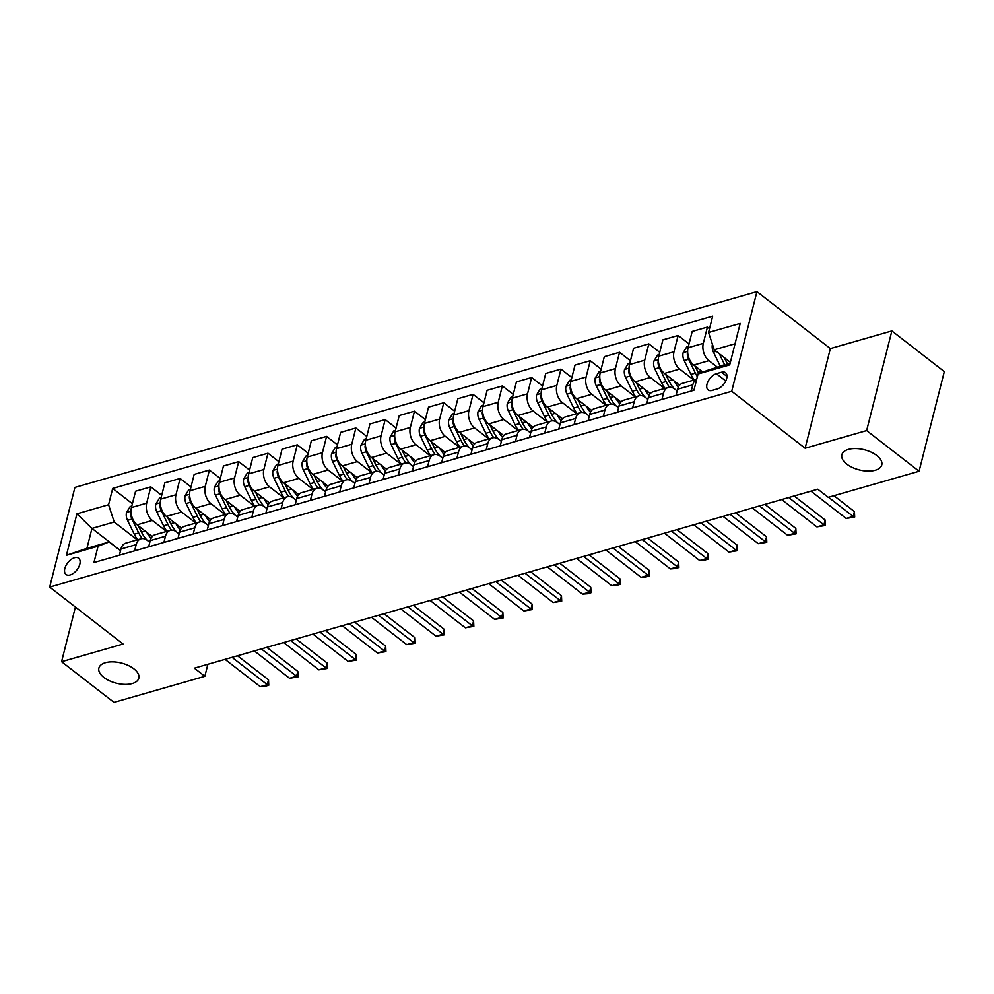 <?xml version="1.0" encoding="UTF-8"?>
<svg xmlns="http://www.w3.org/2000/svg" width="994" height="994" viewBox="0 0 994 994"><rect width="100%" height="100%" fill="white"/><g stroke="black" fill="none" stroke-linecap="round" stroke-linejoin="round"><path stroke-width="1.49" d="M133.855 668.825A20.601 10.387 14.2 0 1 138.825 678.181A20.601 10.387 14.2 0 1 124.834 684.394A20.601 10.387 14.2 0 1 103.861 677.436A20.601 10.387 14.2 0 1 98.891 668.08A20.601 10.387 14.2 0 1 112.881 661.867A20.601 10.387 14.2 0 1 133.855 668.825M876.807 455.525A20.601 10.387 14.2 0 1 881.777 464.881A20.601 10.387 14.2 0 1 867.787 471.094A20.601 10.387 14.2 0 1 846.813 464.136A20.601 10.387 14.2 0 1 841.843 454.78A20.601 10.387 14.2 0 1 855.834 448.567A20.601 10.387 14.2 0 1 876.807 455.525M70.152 574.967A10.3 5.827 -52.2 0 0 78.725 567.089A10.3 5.827 -52.2 0 0 78.65 558.206A10.3 5.827 -52.2 0 0 74.513 557.733A10.3 5.827 -52.2 0 0 65.939 565.598A10.3 5.827 -52.2 0 0 66.026 574.482A10.3 5.827 -52.2 0 0 70.152 574.967M756.943 291.615L74.923 487.42L49.7 587.081L731.721 391.276L756.943 291.615L830.35 348.571L805.128 448.232L866.644 430.576L891.866 330.915L830.35 348.571M891.866 330.915L944.3 371.594L919.077 471.255L866.644 430.576M919.077 471.255L828.263 497.323L817.776 489.197L194.352 668.167L204.839 676.305L207.883 664.29M721.545 372.216L716.388 373.707A9.977 5.641 -52.2 0 0 708.088 381.323A9.977 5.641 -52.2 0 0 708.163 389.934A9.977 5.641 -52.2 0 0 712.164 390.406L717.32 388.915A9.977 5.641 -52.2 0 0 725.62 381.298A9.977 5.641 -52.2 0 0 725.545 372.688A9.977 5.641 -52.2 0 0 721.545 372.216L726.999 376.453M735.038 343.787L714.226 349.764L708.56 332.481L712.686 316.191L112.695 488.439L132.401 503.734M708.56 332.481L740.207 323.398L729.708 364.885L698.061 373.968L709.182 369.706L729.994 363.729M120.547 550.589L91.97 528.41L86.925 548.34L109.191 541.954L98.071 546.215L93.958 562.517L693.936 390.257L698.061 373.968M98.071 546.215L66.436 555.298L76.936 513.823L108.57 504.741L112.695 488.439M75.42 607.036L61.578 661.706L114.012 702.385L204.839 676.305M61.578 661.706L123.107 644.037L49.7 587.081M805.128 448.232L731.721 391.276M109.191 541.954L120.51 550.738M134.612 550.838L136.178 544.637A12.872 8.399 -106 0 1 141.024 538.773A12.872 8.399 -106 0 1 147.298 540.376L149.808 542.326M163.911 542.426L165.476 536.226A12.872 8.399 -106 0 1 170.309 530.361A12.872 8.399 -106 0 1 176.597 531.964L179.106 533.915M193.209 534.014L194.774 527.814A12.872 8.399 -106 0 1 199.608 521.962A12.872 8.399 -106 0 1 205.895 523.552L208.405 525.503M222.507 525.602L224.072 519.415A12.872 8.399 -106 0 1 228.906 513.55A12.872 8.399 -106 0 1 235.18 515.14L237.703 517.091M251.793 517.203L253.371 511.003A12.872 8.399 -106 0 1 258.204 505.138A12.872 8.399 -106 0 1 264.479 506.729L266.988 508.679M281.091 508.791L282.669 502.591A12.872 8.399 -106 0 1 287.502 496.727A12.872 8.399 -106 0 1 293.777 498.317L296.287 500.268M310.389 500.38L311.954 494.18A12.872 8.399 -106 0 1 316.8 488.315A12.872 8.399 -106 0 1 323.075 489.905L325.585 491.856M339.687 491.968L341.253 485.768A12.872 8.399 -106 0 1 346.098 479.903A12.872 8.399 -106 0 1 352.373 481.506L354.883 483.444M368.985 483.556L370.551 477.356A12.872 8.399 -106 0 1 375.384 471.491A12.872 8.399 -106 0 1 381.671 473.094L384.181 475.033M398.283 475.144L399.849 468.944A12.872 8.399 -106 0 1 404.682 463.08A12.872 8.399 -106 0 1 410.969 464.683L413.479 466.633M427.582 466.733L429.147 460.533A12.872 8.399 -106 0 1 433.98 454.668A12.872 8.399 -106 0 1 440.255 456.271L442.777 458.222M456.867 458.321L458.445 452.121A12.872 8.399 -106 0 1 463.279 446.256A12.872 8.399 -106 0 1 469.553 447.859L472.063 449.81M486.165 449.909L487.743 443.709A12.872 8.399 -106 0 1 492.577 437.845A12.872 8.399 -106 0 1 498.851 439.447L501.361 441.398M515.464 441.498L517.029 435.297A12.872 8.399 -106 0 1 521.875 429.433A12.872 8.399 -106 0 1 528.149 431.036L530.659 432.986M544.762 433.086L546.327 426.886A12.872 8.399 -106 0 1 551.173 421.021A12.872 8.399 -106 0 1 557.448 422.624L559.957 424.575M574.06 424.674L575.625 418.474A12.872 8.399 -106 0 1 580.459 412.622A12.872 8.399 -106 0 1 586.746 414.212L589.256 416.163M603.358 416.275L604.924 410.075A12.872 8.399 -106 0 1 609.757 404.21A12.872 8.399 -106 0 1 616.044 405.8L618.554 407.751M632.656 407.863L634.222 401.663A12.872 8.399 -106 0 1 639.055 395.798A12.872 8.399 -106 0 1 645.33 397.389L647.852 399.339M661.942 399.451L663.52 393.251A12.872 8.399 -106 0 1 668.353 387.387A12.872 8.399 -106 0 1 674.628 388.977L677.138 390.928M730.366 362.288L714.226 349.764M717.556 367.295L708.971 360.636A12.872 8.399 -106 0 1 703.305 343.352L707.43 327.063L709.53 328.679M702.895 372.116L693.737 365.009A12.872 8.399 -106 0 1 688.072 347.726L692.197 331.437L707.43 327.063M693.862 380.056L679.672 369.047A12.872 8.399 -106 0 1 674.007 351.764L678.132 335.475L689.041 343.924M679.598 385.175L664.439 373.421A12.872 8.399 -106 0 1 658.774 356.138L662.899 339.849L678.132 335.475M664.564 388.468L650.374 377.459A12.872 8.399 -106 0 1 644.721 360.176L648.834 343.874L659.743 352.336M650.3 393.587L635.141 381.833A12.872 8.399 -106 0 1 629.475 364.549L633.6 348.248L648.834 343.874M635.278 396.879L621.076 385.871A12.872 8.399 -106 0 1 615.423 368.588L619.548 352.286L630.444 360.747M621.001 401.998L605.843 390.244A12.872 8.399 -106 0 1 600.19 372.961L604.315 356.66L619.548 352.286M605.98 405.291L591.79 394.283A12.872 8.399 -106 0 1 586.125 376.999L590.25 360.698L601.146 369.159M591.703 410.41L576.557 398.656A12.872 8.399 -106 0 1 570.891 381.373L575.017 365.071L590.25 360.698M576.682 413.703L562.492 402.694A12.872 8.399 -106 0 1 556.826 385.411L560.951 369.109L571.848 377.571M562.405 418.822L547.259 407.068A12.872 8.399 -106 0 1 541.593 389.785L545.718 373.483L560.951 369.109M547.383 422.115L533.194 411.106A12.872 8.399 -106 0 1 527.528 393.823L531.653 377.521L542.55 385.983M533.107 427.234L517.961 415.48A12.872 8.399 -106 0 1 512.295 398.196L516.42 381.895L531.653 377.521M518.085 430.526L503.896 419.518A12.872 8.399 -106 0 1 498.23 402.235L502.355 385.933L513.252 394.394M503.809 435.645L488.663 423.891A12.872 8.399 -106 0 1 482.997 406.608L487.122 390.307L502.355 385.933M488.787 438.938L474.598 427.929A12.872 8.399 -106 0 1 468.932 410.646L473.057 394.345L483.966 402.806M474.523 444.057L459.365 432.303A12.872 8.399 -106 0 1 453.699 415.02L457.824 398.718L473.057 394.345M459.489 447.35L445.3 436.341A12.872 8.399 -106 0 1 439.646 419.058L443.759 402.756L454.668 411.218M445.225 452.469L430.067 440.715A12.872 8.399 -106 0 1 424.413 423.432L428.526 407.13L443.759 402.756M430.203 455.761L416.014 444.74A12.872 8.399 -106 0 1 410.348 427.457L414.473 411.168L425.37 419.63M415.927 460.881L400.768 449.114A12.872 8.399 -106 0 1 395.115 431.831L399.24 415.542L414.473 411.168M400.905 464.173L386.716 453.152A12.872 8.399 -106 0 1 381.05 435.869L385.175 419.58L396.072 428.029M386.629 469.292L371.483 457.526A12.872 8.399 -106 0 1 365.817 440.243L369.942 423.953L385.175 419.58M371.607 472.572L357.418 461.564A12.872 8.399 -106 0 1 351.752 444.281L355.877 427.992L366.774 436.441M357.331 477.692L342.184 465.938A12.872 8.399 -106 0 1 336.519 448.654L340.644 432.365L355.877 427.992M342.309 480.984L328.119 469.976A12.872 8.399 -106 0 1 322.454 452.692L326.579 436.403L337.475 444.852M328.032 486.103L312.886 474.349A12.872 8.399 -106 0 1 307.221 457.066L311.346 440.777L326.579 436.403M313.011 489.396L298.821 478.387A12.872 8.399 -106 0 1 293.155 461.104L297.281 444.815L308.19 453.264M298.734 494.515L283.588 482.761A12.872 8.399 -106 0 1 277.922 465.478L282.048 449.189L297.281 444.815M283.712 497.808L269.523 486.799A12.872 8.399 -106 0 1 263.857 469.516L267.982 453.214L278.892 461.676M269.449 502.927L254.29 491.173A12.872 8.399 -106 0 1 248.624 473.889L252.749 457.588L267.982 453.214M254.414 506.219L240.225 495.211A12.872 8.399 -106 0 1 234.572 477.928L238.684 461.626L249.593 470.087M240.15 511.338L224.992 499.584A12.872 8.399 -106 0 1 219.339 482.301L223.451 466L238.684 461.626M225.129 514.631L210.939 503.623A12.872 8.399 -106 0 1 205.273 486.339L209.399 470.038L220.295 478.499M210.852 519.75L195.694 507.996A12.872 8.399 -106 0 1 190.04 490.713L194.165 474.411L209.399 470.038M195.83 523.043L181.641 512.034A12.872 8.399 -106 0 1 175.975 494.751L180.1 478.449L190.997 486.911M181.554 528.162L166.408 516.408A12.872 8.399 -106 0 1 160.742 499.125L164.867 482.823L180.1 478.449M166.532 531.455L152.343 520.446A12.872 8.399 -106 0 1 146.677 503.163L150.802 486.861L161.699 495.323M152.256 536.574L137.11 524.82A12.872 8.399 -106 0 1 131.444 507.536L135.569 491.235L150.802 486.861M137.234 539.866L114.235 522.024L91.97 528.41L76.936 513.823M691.24 391.04L692.806 384.84A12.872 8.399 -106 0 1 696.707 379.348M676.007 395.413L677.573 389.213A12.872 8.399 -106 0 1 682.418 383.349L696.732 379.236M646.709 403.825L648.287 397.625A12.872 8.399 -106 0 1 653.12 391.76L668.353 387.387M617.411 412.237L618.989 406.037A12.872 8.399 -106 0 1 623.822 400.172L639.055 395.798M588.125 420.648L589.691 414.448A12.872 8.399 -106 0 1 594.524 408.584L609.757 404.21M558.827 429.048L560.392 422.848A12.872 8.399 -106 0 1 565.226 416.995L580.459 412.622M529.529 437.459L531.094 431.259A12.872 8.399 -106 0 1 535.928 425.395L551.173 421.021M500.231 445.871L501.796 439.671A12.872 8.399 -106 0 1 506.642 433.806L521.875 429.433M470.932 454.283L472.498 448.083A12.872 8.399 -106 0 1 477.344 442.218L492.577 437.845M441.634 462.695L443.212 456.494A12.872 8.399 -106 0 1 448.046 450.63L463.279 446.256M412.336 471.106L413.914 464.906A12.872 8.399 -106 0 1 418.747 459.042L433.98 454.668M383.05 479.518L384.616 473.318A12.872 8.399 -106 0 1 389.449 467.453L404.682 463.08M353.752 487.93L355.318 481.73A12.872 8.399 -106 0 1 360.151 475.865L375.384 471.491M324.454 496.341L326.02 490.141A12.872 8.399 -106 0 1 330.853 484.277L346.098 479.903M295.156 504.753L296.721 498.553A12.872 8.399 -106 0 1 301.567 492.689L316.8 488.315M265.858 513.165L267.423 506.965A12.872 8.399 -106 0 1 272.269 501.1L287.502 496.727M236.56 521.577L238.138 515.377A12.872 8.399 -106 0 1 242.971 509.512L258.204 505.138M207.261 529.976L208.839 523.788A12.872 8.399 -106 0 1 213.673 517.924L228.906 513.55M177.976 538.388L179.541 532.188A12.872 8.399 -106 0 1 184.375 526.335L199.608 521.962M148.678 546.799L150.243 540.599A12.872 8.399 -106 0 1 155.076 534.735L170.309 530.361M108.57 504.741L114.235 522.024M119.379 555.211L120.945 549.011A12.872 8.399 -106 0 1 125.778 543.146L141.024 538.773M66.436 555.298L86.925 548.34M828.487 497.261L853.212 516.445L854.43 511.599L854.691 517.042L846.18 518.458L810.967 491.148M833.941 495.695L854.43 511.599M846.18 518.458L853.212 516.445L854.691 517.042M712.512 344.197L712.425 344.346A8.524 5.566 74 0 0 713.456 352.124L720.203 366.003A24.614 16.066 74 0 0 720.439 366.475M719.296 353.702L724.651 364.723A24.614 16.066 74 0 0 724.887 365.196M727.645 364.4A20.439 13.332 -106 0 1 726.887 362.947L724.266 357.554M727.695 364.388A24.614 16.066 -106 0 1 727.459 363.916L724.44 357.691M788.702 497.534L823.914 524.857L825.144 519.999L825.393 525.453L816.882 526.87L781.669 499.56M794.169 495.969L825.144 519.999M816.882 526.87L823.914 524.857L825.393 525.453M759.416 505.946L794.616 533.269L795.846 528.41L796.095 533.865L787.583 535.281L752.383 507.971M764.871 504.38L795.846 528.41M787.583 535.281L794.616 533.269L796.095 533.865M730.118 514.358L765.318 541.68L766.548 536.822L766.796 542.277L758.285 543.693L723.085 516.383M735.572 512.792L766.548 536.822M758.285 543.693L765.318 541.68L766.796 542.277M688.457 346.235L686.829 346.695L683.126 352.758A8.524 5.566 74 0 0 684.158 360.536L690.905 374.415A24.614 16.066 74 0 0 694.284 379.944M687.674 352.497L687.326 353.702A8.524 5.566 74 0 0 688.618 359.256L695.353 373.135A24.614 16.066 74 0 0 697.366 376.714M701.814 371.271L698.173 372.328A24.614 16.066 -106 0 0 698.857 373.657A20.439 13.332 -106 0 1 697.589 371.358L694.968 365.966M698.173 372.328L695.141 366.103M659.159 354.647L657.543 355.106L653.828 361.17A8.524 5.566 74 0 0 654.86 368.948L661.606 382.814A24.614 16.066 74 0 0 664.986 388.356M674.069 380.888A24.614 16.066 74 0 0 678.38 386.989M658.388 360.909L658.028 362.114A8.524 5.566 74 0 0 659.32 367.668L666.055 381.547A24.614 16.066 74 0 0 669.521 387.175M669.67 382.268A20.439 13.332 -106 0 1 668.291 379.77L665.669 374.378M674.553 388.927A24.614 16.066 -106 0 1 668.875 380.739L665.843 374.514M629.861 363.058L628.245 363.518L624.53 369.582A8.524 5.566 74 0 0 625.561 377.36L632.308 391.226A24.614 16.066 74 0 0 635.688 396.768M644.771 389.3A24.614 16.066 74 0 0 649.094 395.401M629.09 369.321L628.73 370.526A8.524 5.566 74 0 0 630.022 376.08L636.769 389.946A24.614 16.066 74 0 0 640.223 395.587M640.372 390.679A20.439 13.332 -106 0 1 639.005 388.182L636.371 382.789M645.255 397.339A24.614 16.066 -106 0 1 639.577 389.151L636.558 382.926M700.82 522.769L736.02 550.08L737.25 545.234L737.498 550.688L728.987 552.105L693.787 524.795M706.274 521.204L737.25 545.234M728.987 552.105L736.02 550.08L737.498 550.688M600.562 371.47L598.947 371.93L595.244 377.993A8.524 5.566 74 0 0 596.276 385.771L603.01 399.638A24.614 16.066 74 0 0 606.39 405.167M615.472 397.712A24.614 16.066 74 0 0 619.796 403.812M599.792 377.732L599.444 378.938A8.524 5.566 74 0 0 600.724 384.492L607.471 398.358A24.614 16.066 74 0 0 610.925 403.999M611.074 399.091A20.439 13.332 -106 0 1 609.707 396.594L607.086 391.201M615.957 405.738A24.614 16.066 -106 0 1 610.279 397.55L607.259 391.338M671.522 531.181L706.722 558.491L707.952 553.646L708.2 559.1L704.696 560.107L699.689 560.517L664.489 533.194M676.976 529.616L707.952 553.646M699.689 560.517L706.722 558.491L708.2 559.1M642.223 539.593L677.436 566.903L678.654 562.057L678.914 567.512L675.398 568.518L670.403 568.928L635.191 541.606M647.678 538.027L678.654 562.057M670.403 568.928L677.436 566.903L678.914 567.512M612.925 548.005L648.138 575.315L649.355 570.469L649.616 575.911L646.1 576.93L641.105 577.34L605.893 550.017M618.38 546.439L649.355 570.469M641.105 577.34L648.138 575.315L649.616 575.911M583.627 556.416L618.84 583.726L620.07 578.881L620.318 584.323L616.802 585.342L611.807 585.752L576.607 558.429M589.094 554.851L620.07 578.881M611.807 585.752L618.84 583.726L620.318 584.323M554.341 564.828L589.541 592.138L590.771 587.292L591.02 592.735L587.504 593.753L582.509 594.151L547.309 566.841M559.796 563.263L590.771 587.292M582.509 594.151L589.541 592.138L591.02 592.735M571.264 379.882L569.649 380.342L565.946 386.405A8.524 5.566 74 0 0 566.978 394.183L573.712 408.049A24.614 16.066 74 0 0 577.092 413.579M586.174 406.124A24.614 16.066 74 0 0 590.498 412.224M570.494 386.144L570.146 387.349A8.524 5.566 74 0 0 571.426 392.903L578.173 406.77A24.614 16.066 74 0 0 581.639 412.411M581.776 407.503A20.439 13.332 -106 0 1 580.409 405.005L577.787 399.613M586.659 414.15A24.614 16.066 -106 0 1 580.981 405.962L577.961 399.75M541.966 388.294L540.351 388.753L536.648 394.817A8.524 5.566 74 0 0 537.679 402.595L544.426 416.461A24.614 16.066 74 0 0 547.806 421.99M556.876 414.535A24.614 16.066 74 0 0 561.2 420.636M541.196 394.556L540.848 395.761A8.524 5.566 74 0 0 542.128 401.315L548.874 415.181A24.614 16.066 74 0 0 552.341 420.822M552.478 415.914A20.439 13.332 -106 0 1 551.111 413.417L548.489 408.025M557.373 422.562A24.614 16.066 -106 0 1 551.682 414.374L548.663 408.161M512.68 396.693L511.053 397.165L507.35 403.229A8.524 5.566 74 0 0 508.381 411.007L515.128 424.873A24.614 16.066 74 0 0 518.508 430.402M527.578 422.947A24.614 16.066 74 0 0 531.902 429.048M511.898 402.968L511.55 404.173A8.524 5.566 74 0 0 512.829 409.727L519.576 423.593A24.614 16.066 74 0 0 523.043 429.234M523.179 424.326A20.439 13.332 -106 0 1 521.813 421.829L519.191 416.436M528.075 430.974A24.614 16.066 -106 0 1 522.384 422.785L519.365 416.573M483.382 405.105L481.755 405.577L478.052 411.64A8.524 5.566 74 0 0 479.083 419.418L485.83 433.285A24.614 16.066 74 0 0 489.21 438.814M498.28 431.359A24.614 16.066 74 0 0 502.604 437.459M482.599 411.379L482.252 412.572A8.524 5.566 74 0 0 483.544 418.139L490.278 432.005A24.614 16.066 74 0 0 493.745 437.646M493.894 432.738A20.439 13.332 -106 0 1 492.515 430.24L489.893 424.848M498.777 439.385A24.614 16.066 -106 0 1 493.099 431.197L490.067 424.985M454.084 413.516L452.469 413.989L448.754 420.052A8.524 5.566 74 0 0 449.785 427.83L456.532 441.696A24.614 16.066 74 0 0 459.911 447.225M468.994 439.758A24.614 16.066 74 0 0 473.306 445.871M453.314 419.791L452.953 420.984A8.524 5.566 74 0 0 454.246 426.55L460.98 440.417A24.614 16.066 74 0 0 464.447 446.058M464.596 441.15A20.439 13.332 -106 0 1 463.216 438.652L460.595 433.26M469.479 447.797A24.614 16.066 -106 0 1 463.8 439.609L460.769 433.396M525.043 573.24L560.243 600.55L561.473 595.704L561.722 601.146L553.211 602.563L518.011 575.253M530.498 571.662L561.473 595.704M553.211 602.563L560.243 600.55L561.722 601.146M424.786 421.928L423.171 422.4L419.456 428.451A8.524 5.566 74 0 0 420.499 436.242L427.234 450.108A24.614 16.066 74 0 0 430.613 455.637M439.696 448.17A24.614 16.066 74 0 0 444.02 454.283M424.016 428.203L423.655 429.396A8.524 5.566 74 0 0 424.947 434.962L431.694 448.828A24.614 16.066 74 0 0 435.148 454.469M435.297 449.561A20.439 13.332 -106 0 1 433.931 447.064L431.309 441.671M440.18 456.209A24.614 16.066 -106 0 1 434.502 448.021L431.483 441.808M495.745 581.639L530.945 608.962L532.175 604.116L532.424 609.558L523.913 610.975L488.713 583.664M501.2 580.074L532.175 604.116M523.913 610.975L530.945 608.962L532.424 609.558M395.488 430.34L393.873 430.812L390.17 436.863A8.524 5.566 74 0 0 391.201 444.641L397.935 458.52A24.614 16.066 74 0 0 401.315 464.049M410.398 456.581A24.614 16.066 74 0 0 414.722 462.695M394.717 436.614L394.369 437.807A8.524 5.566 74 0 0 395.649 443.374L402.396 457.24A24.614 16.066 74 0 0 405.85 462.881M405.999 457.973A20.439 13.332 -106 0 1 404.633 455.476L402.011 450.071M410.882 464.62A24.614 16.066 -106 0 1 405.204 456.432L402.185 450.207M466.447 590.051L501.647 617.373L502.877 612.528L503.126 617.97L494.627 619.386L459.414 592.076M471.901 588.485L502.877 612.528M494.627 619.386L501.647 617.373L503.126 617.97M366.19 438.752L364.574 439.211L360.872 445.275A8.524 5.566 74 0 0 361.903 453.053L368.637 466.931A24.614 16.066 74 0 0 372.029 472.461M381.1 464.993A24.614 16.066 74 0 0 385.423 471.106M365.419 445.014L365.071 446.219A8.524 5.566 74 0 0 366.351 451.785L373.098 465.652A24.614 16.066 74 0 0 376.564 471.293M376.701 466.385A20.439 13.332 -106 0 1 375.334 463.887L372.713 458.482M381.584 473.032A24.614 16.066 -106 0 1 375.906 464.844L372.887 458.619M437.149 598.463L472.361 625.785L473.579 620.927L473.84 626.382L465.329 627.798L430.116 600.488M442.603 596.897L473.579 620.927M465.329 627.798L472.361 625.785L473.84 626.382M336.891 447.163L335.276 447.623L331.574 453.686A8.524 5.566 74 0 0 332.605 461.464L339.352 475.343A24.614 16.066 74 0 0 342.731 480.872M351.801 473.405A24.614 16.066 74 0 0 356.125 479.518M336.121 453.426L335.773 454.631A8.524 5.566 74 0 0 337.053 460.185L343.8 474.063A24.614 16.066 74 0 0 347.266 479.704M347.403 474.797A20.439 13.332 -106 0 1 346.036 472.287L343.415 466.894M352.298 481.444A24.614 16.066 -106 0 1 346.608 473.256L343.589 467.031M407.851 606.874L443.063 634.197L444.281 629.339L444.542 634.793L436.031 636.21L400.818 608.9M413.305 605.309L444.281 629.339M436.031 636.21L443.063 634.197L444.542 634.793M307.606 455.575L305.978 456.035L302.275 462.098A8.524 5.566 74 0 0 303.307 469.876L310.053 483.755A24.614 16.066 74 0 0 313.433 489.284M322.503 481.817A24.614 16.066 74 0 0 326.827 487.917M306.823 461.837L306.475 463.042A8.524 5.566 74 0 0 307.755 468.596L314.502 482.475A24.614 16.066 74 0 0 317.968 488.116M318.105 483.196A20.439 13.332 -106 0 1 316.738 480.698L314.116 475.306M323 489.856A24.614 16.066 -106 0 1 317.322 481.668L314.29 475.443M378.552 615.286L413.765 642.609L414.995 637.75L415.243 643.205L406.732 644.621L371.532 617.311M384.019 613.72L414.995 637.75M406.732 644.621L413.765 642.609L415.243 643.205M278.308 463.987L276.68 464.447L272.977 470.51A8.524 5.566 74 0 0 274.009 478.288L280.755 492.154A24.614 16.066 74 0 0 284.135 497.696M293.205 490.228A24.614 16.066 74 0 0 297.529 496.329M277.525 470.249L277.177 471.454A8.524 5.566 74 0 0 278.469 477.008L285.203 490.887A24.614 16.066 74 0 0 288.67 496.515M288.819 491.608A20.439 13.332 -106 0 1 287.44 489.11L284.818 483.718M293.702 498.267A24.614 16.066 -106 0 1 288.024 490.079L284.992 483.854M349.267 623.698L384.467 651.008L385.697 646.162L385.945 651.617L377.434 653.033L342.234 625.723M354.721 622.132L385.697 646.162M377.434 653.033L384.467 651.008L385.945 651.617M319.969 632.109L355.169 659.42L356.399 654.574L356.647 660.028L348.136 661.445L312.936 634.122M325.423 630.544L356.399 654.574M348.136 661.445L355.169 659.42L356.647 660.028M290.67 640.521L325.87 667.831L327.101 662.986L327.349 668.44L318.838 669.857L283.638 642.534M296.125 638.956L327.101 662.986M318.838 669.857L325.87 667.831L327.349 668.44M261.372 648.933L296.572 676.243L297.802 671.397L298.063 676.852L289.552 678.268L254.34 650.946M266.827 647.367L297.802 671.397M289.552 678.268L296.572 676.243L298.063 676.852M249.009 472.398L247.394 472.858L243.679 478.922A8.524 5.566 74 0 0 244.71 486.7L251.457 500.566A24.614 16.066 74 0 0 254.837 506.095M263.919 498.64A24.614 16.066 74 0 0 268.231 504.741M248.239 478.661L247.879 479.866A8.524 5.566 74 0 0 249.171 485.42L255.905 499.286A24.614 16.066 74 0 0 259.372 504.927M259.521 500.019A20.439 13.332 -106 0 1 258.142 497.522L255.52 492.129M264.404 506.667A24.614 16.066 -106 0 1 258.726 498.479L255.707 492.266M219.711 480.81L218.096 481.27L214.381 487.333A8.524 5.566 74 0 0 215.425 495.111L222.159 508.978A24.614 16.066 74 0 0 225.539 514.507M234.621 507.052A24.614 16.066 74 0 0 238.945 513.152M218.941 487.072L218.593 488.278A8.524 5.566 74 0 0 219.873 493.832L226.62 507.698A24.614 16.066 74 0 0 230.074 513.339M230.223 508.431A20.439 13.332 -106 0 1 228.856 505.934L226.234 500.541M235.106 515.078A24.614 16.066 -106 0 1 229.428 506.89L226.408 500.678M190.413 489.222L188.798 489.682L185.095 495.745A8.524 5.566 74 0 0 186.126 503.523L192.861 517.389A24.614 16.066 74 0 0 196.24 522.919M205.323 515.464A24.614 16.066 74 0 0 209.647 521.564M189.643 495.484L189.295 496.689A8.524 5.566 74 0 0 190.575 502.243L197.321 516.11A24.614 16.066 74 0 0 200.776 521.751M200.925 516.843A20.439 13.332 -106 0 1 199.558 514.345L196.936 508.953M205.808 523.49A24.614 16.066 -106 0 1 200.129 515.302L197.11 509.09M161.115 497.634L159.5 498.093L155.797 504.157A8.524 5.566 74 0 0 156.828 511.935L163.563 525.801A24.614 16.066 74 0 0 166.955 531.33M176.025 523.875A24.614 16.066 74 0 0 180.349 529.976M160.345 503.896L159.997 505.101A8.524 5.566 74 0 0 161.276 510.655L168.023 524.521A24.614 16.066 74 0 0 171.49 530.162M171.627 525.254A20.439 13.332 -106 0 1 170.26 522.757L167.638 517.365M176.51 531.902A24.614 16.066 -106 0 1 170.831 523.714L167.812 517.501M232.074 657.345L267.287 684.655L268.504 679.809L268.765 685.251L265.249 686.27L260.254 686.68L225.042 659.357M237.529 655.779L268.504 679.809M260.254 686.68L267.287 684.655L268.765 685.251M131.817 506.033L130.202 506.505L126.499 512.569A8.524 5.566 74 0 0 127.53 520.347L134.277 534.213A24.614 16.066 74 0 0 137.657 539.742M146.727 532.287A24.614 16.066 74 0 0 151.051 538.388M131.046 512.308L130.699 513.5A8.524 5.566 74 0 0 131.978 519.067L138.725 532.933A24.614 16.066 74 0 0 142.192 538.574M142.328 533.666A20.439 13.332 -106 0 1 140.962 531.169L138.34 525.776M147.224 540.314A24.614 16.066 -106 0 1 141.533 532.125L138.514 525.913M693.737 365.009L708.971 360.636M664.439 373.421L679.672 369.047M635.141 381.833L650.374 377.459M605.843 390.244L621.076 385.871M576.557 398.656L591.79 394.283M547.259 407.068L562.492 402.694M517.961 415.48L533.194 411.106M488.663 423.891L503.896 419.518M459.365 432.303L474.598 427.929M430.067 440.715L445.3 436.341M400.768 449.114L416.014 444.74M371.483 457.526L386.716 453.152M342.184 465.938L357.418 461.564M312.886 474.349L328.119 469.976M283.588 482.761L298.821 478.387M254.29 491.173L269.523 486.799M224.992 499.584L240.225 495.211M195.694 507.996L210.939 503.623M166.408 516.408L181.641 512.034M137.11 524.82L152.343 520.446M688.072 347.726L703.305 343.352M677.573 389.213L692.806 384.84M648.287 397.625L663.52 393.251M658.774 356.138L674.007 351.764M618.989 406.037L634.222 401.663M629.475 364.549L644.721 360.176M589.691 414.448L604.924 410.075M600.19 372.961L615.423 368.588M560.392 422.848L575.625 418.474M570.891 381.373L586.125 376.999M531.094 431.259L546.327 426.886M541.593 389.785L556.826 385.411M501.796 439.671L517.029 435.297M512.295 398.196L527.528 393.823M472.498 448.083L487.743 443.709M482.997 406.608L498.23 402.235M443.212 456.494L458.445 452.121M453.699 415.02L468.932 410.646M413.914 464.906L429.147 460.533M424.413 423.432L439.646 419.058M384.616 473.318L399.849 468.944M395.115 431.831L410.348 427.457M355.318 481.73L370.551 477.356M365.817 440.243L381.05 435.869M326.02 490.141L341.253 485.768M336.519 448.654L351.752 444.281M296.721 498.553L311.954 494.18M307.221 457.066L322.454 452.692M267.423 506.965L282.669 502.591M277.922 465.478L293.155 461.104M238.138 515.377L253.371 511.003M248.624 473.889L263.857 469.516M208.839 523.788L224.072 519.415M219.339 482.301L234.572 477.928M179.541 532.188L194.774 527.814M190.04 490.713L205.273 486.339M150.243 540.599L165.476 536.226M160.742 499.125L175.975 494.751M120.945 549.011L136.178 544.637M131.444 507.536L146.677 503.163M725.782 380.988L716.388 373.707M724.651 364.723L720.203 366.003M730.143 363.145L727.459 363.916M716.239 351.329L713.456 352.124M687.637 351.342L683.226 352.609M695.353 373.135L690.905 374.415M688.618 359.256L684.158 360.536M658.351 359.753L653.928 361.021M666.055 381.547L661.606 382.814M672.516 379.683L668.875 380.739M659.32 367.668L654.86 368.948M629.053 368.165L624.63 369.433M636.769 389.946L632.308 391.226M643.217 388.095L639.577 389.151M630.022 376.08L625.561 377.36M599.755 376.564L595.331 377.844M607.471 398.358L603.01 399.638M613.919 396.507L610.279 397.55M600.724 384.492L596.276 385.771M570.457 384.976L566.033 386.256M578.173 406.77L573.712 408.049M584.621 404.918L580.981 405.962M571.426 392.903L566.978 394.183M541.158 393.388L536.735 394.668M548.874 415.181L544.426 416.461M555.335 413.33L551.682 414.374M542.128 401.315L537.679 402.595M511.86 401.8L507.437 403.067M519.576 423.593L515.128 424.873M526.037 421.742L522.384 422.785M512.829 409.727L508.381 411.007M482.562 410.211L478.151 411.479M490.278 432.005L485.83 433.285M496.739 430.153L493.099 431.197M483.544 418.139L479.083 419.418M453.276 418.623L448.853 419.89M460.98 440.417L456.532 441.696M467.441 438.565L463.8 439.609M454.246 426.55L449.785 427.83M423.978 427.035L419.555 428.302M431.694 448.828L427.234 450.108M438.143 446.977L434.502 448.021M424.947 434.962L420.499 436.242M394.68 435.447L390.257 436.714M402.396 457.24L397.935 458.52M408.845 455.389L405.204 456.432M395.649 443.374L391.201 444.641M365.382 443.858L360.959 445.126M373.098 465.652L368.637 466.931M379.546 463.8L375.906 464.844M366.351 451.785L361.903 453.053M336.084 452.27L331.661 453.537M343.8 474.063L339.352 475.343M350.261 472.212L346.608 473.256M337.053 460.185L332.605 461.464M306.786 460.682L302.362 461.949M314.502 482.475L310.053 483.755M320.963 480.611L317.322 481.668M307.755 468.596L303.307 469.876M277.488 469.093L273.077 470.361M285.203 490.887L280.755 492.154M291.664 489.023L288.024 490.079M278.469 477.008L274.009 478.288M248.202 477.505L243.778 478.773M255.905 499.286L251.457 500.566M262.366 497.435L258.726 498.479M249.171 485.42L244.71 486.7M218.904 485.904L214.48 487.184M226.62 507.698L222.159 508.978M233.068 505.847L229.428 506.89M219.873 493.832L215.425 495.111M189.605 494.316L185.182 495.596M197.321 516.11L192.861 517.389M203.77 514.258L200.129 515.302M190.575 502.243L186.126 503.523M160.307 502.728L155.884 503.995M168.023 524.521L163.563 525.801M174.472 522.67L170.831 523.714M161.276 510.655L156.828 511.935M131.009 511.14L126.586 512.407M138.725 532.933L134.277 534.213M145.186 531.082L141.533 532.125M131.978 519.067L127.53 520.347"/></g></svg>
